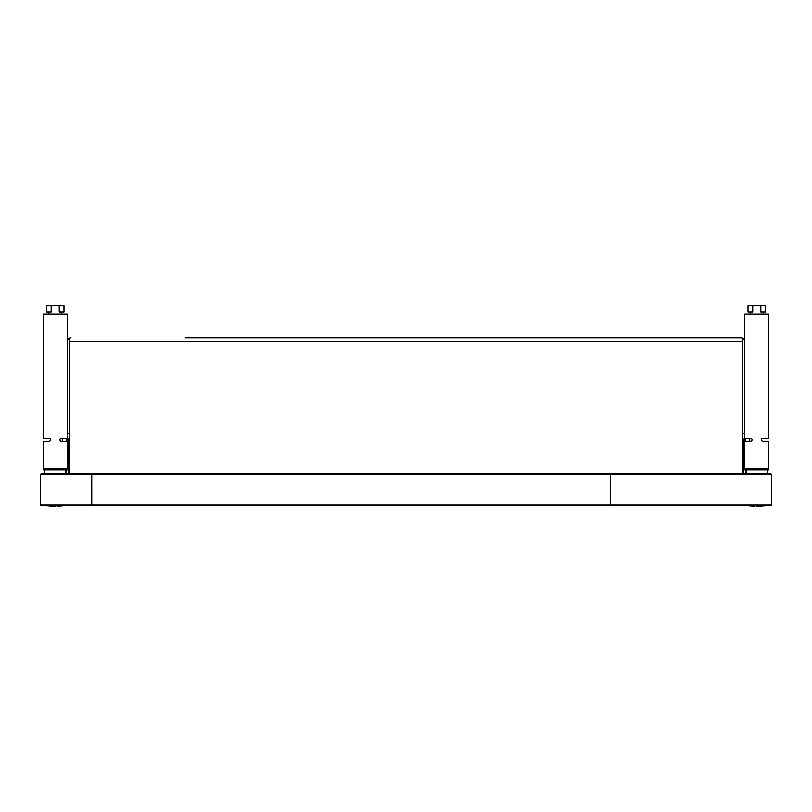 <?xml version="1.0" encoding="UTF-8"?>
<svg xmlns="http://www.w3.org/2000/svg" width="812" height="812" viewBox="0 0 812 812"><rect width="100%" height="100%" fill="white"/><g stroke="black" fill="none" stroke-linecap="round" stroke-linejoin="round"><path stroke-width="1.22" d="M185.298 337.934L741.072 337.934L185.298 337.934M745.457 441.342L745.457 440.611L743.264 440.611L743.264 473.497M744.726 443.748L743.264 443.748M745.457 473.497L745.457 469.843M749.699 441.342L749.699 438.419M744.726 433.303L742.391 433.303L742.391 439.15L745.599 439.15L745.599 441.342M744.726 439.15L744.726 440.611M742.391 433.303L742.391 338.178A3.654 3.654 0 0 1 744.726 341.588M742.533 433.303L742.533 341.588A1.462 1.462 0 0 0 742.391 340.959M742.533 473.497L742.533 439.15M66.543 441.342L66.543 440.611L68.736 440.611L68.736 473.497M67.274 443.748L68.736 443.748M66.543 469.843L66.543 473.497M66.401 441.342L66.401 439.15L69.609 439.15L69.609 433.303L67.274 433.303M62.301 438.419L62.301 441.342M69.609 340.959A1.462 1.462 0 0 0 69.467 341.588L69.467 433.303M69.467 439.15L69.467 473.497M67.274 341.588A3.654 3.654 0 0 1 69.609 338.178L70.928 337.934M67.274 440.611L67.274 439.15M741.072 337.934L742.391 338.178M69.609 338.178L69.609 433.303M69.609 439.15L69.609 473.497M742.391 473.497L742.391 439.15M750.572 438.419A1.462 1.462 0 0 1 752.034 439.881A1.462 1.462 0 0 1 750.572 441.342L744.726 441.342L744.726 468.828L768.842 468.828L768.842 441.342L762.996 441.342A1.462 1.462 0 0 1 761.534 439.881A1.462 1.462 0 0 1 762.996 438.419L768.842 438.419L768.842 314.183L744.726 314.183L744.726 438.419L750.572 438.419A1.462 1.462 0 0 1 752.034 439.881A1.462 1.462 0 0 1 750.572 441.342A1.462 1.462 0 0 0 752.034 439.881A1.462 1.462 0 0 0 750.572 438.419A1.462 1.462 0 0 1 752.034 439.881A1.462 1.462 0 0 1 750.572 441.342M762.996 441.342A1.462 1.462 0 0 1 761.534 439.881A1.462 1.462 0 0 1 762.996 438.419A1.462 1.462 0 0 0 761.534 439.881A1.462 1.462 0 0 0 762.996 441.342A1.462 1.462 0 0 1 761.534 439.881A1.462 1.462 0 0 1 762.996 438.419M765.554 305.708L765.554 312.143L760.824 312.143L760.824 305.708L765.554 305.708M750.278 314.183L750.278 312.143M763.29 312.143L763.29 314.183M752.744 305.708L752.744 312.143L748.014 312.143L748.014 305.708L760.824 305.708M744.726 468.828L744.726 469.843L746.187 469.843L746.187 473.497M767.015 505.653L771.4 505.074L771.4 474.086L767.381 473.497L767.381 469.843L768.842 469.843L768.842 468.828M746.187 469.843L767.381 469.843M49.004 438.419A1.462 1.462 0 0 1 50.466 439.881A1.462 1.462 0 0 1 49.004 441.342L43.158 441.342L43.158 468.828L67.274 468.828L67.274 441.342L61.428 441.342A1.462 1.462 0 0 1 59.966 439.881A1.462 1.462 0 0 1 61.428 438.419L67.274 438.419L67.274 314.183L43.158 314.183L43.158 438.419L49.004 438.419A1.462 1.462 0 0 1 50.466 439.881A1.462 1.462 0 0 1 49.004 441.342A1.462 1.462 0 0 0 50.466 439.881A1.462 1.462 0 0 0 49.004 438.419A1.462 1.462 0 0 1 50.466 439.881A1.462 1.462 0 0 1 49.004 441.342M61.428 441.342A1.462 1.462 0 0 1 59.966 439.881A1.462 1.462 0 0 1 61.428 438.419A1.462 1.462 0 0 0 59.966 439.881A1.462 1.462 0 0 0 61.428 441.342A1.462 1.462 0 0 1 59.966 439.881A1.462 1.462 0 0 1 61.428 438.419M63.986 305.708L63.986 312.143L59.256 312.143L59.256 305.708L63.986 305.708M48.71 314.183L48.71 312.143M61.722 312.143L61.722 314.183M51.176 305.708L51.176 312.143L46.446 312.143L46.446 305.708L59.256 305.708M43.158 468.828L43.158 469.843L44.619 469.843L44.619 473.497L41.189 473.497L91.756 473.497L91.766 505.653L91.756 473.497L610.614 473.497L610.624 474.086L610.614 473.497L770.811 473.497M65.813 473.497L65.813 469.843L67.274 469.843L67.274 468.828M44.619 469.843L65.813 469.843M55.216 506.272L49.167 505.977L65.224 505.653L57.49 506.272M754.51 506.272L746.776 505.653L762.833 505.977L756.784 506.272M55.216 505.653L41.189 505.653L40.6 505.074L40.6 474.086L44.619 473.497M770.811 505.653L84.59 505.653M771.4 505.074L610.624 505.074L610.614 474.086L610.624 505.653L610.624 505.074L40.6 505.074M44.985 505.653L91.756 505.653M69.609 341.588L742.391 341.588M771.4 474.086L40.6 474.086M52.942 506.272L45.208 505.653L52.942 506.272M759.058 506.272L766.792 505.653L759.058 506.272"/></g></svg>
